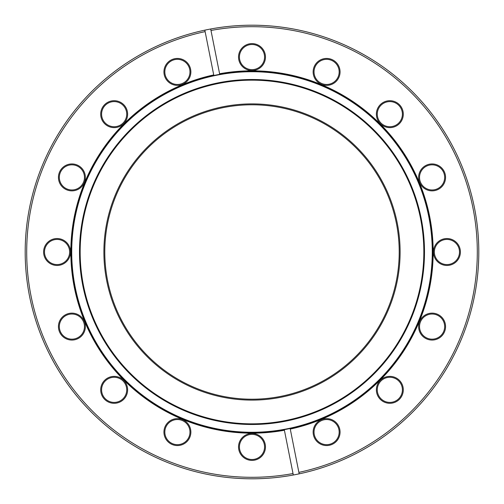 <?xml version="1.0" encoding="UTF-8"?>
<svg xmlns="http://www.w3.org/2000/svg" width="504" height="504" viewBox="0 0 504 504"><rect width="100%" height="100%" fill="white"/><g stroke="black" fill="none" stroke-linecap="round" stroke-linejoin="round"><path stroke-width="0.76" d="M284.288 429.66L284.407 430.252A181.169 181.169 0 0 1 71.852 271.247A181.169 181.169 0 0 1 213.727 74.92L213.841 75.505A180.571 180.571 0 0 0 252 432.571A180.571 180.571 0 0 0 431.55 232.81A180.571 180.571 0 0 0 213.841 75.505L205.115 31.626A225.307 225.307 0 0 0 31.027 295.955A225.307 225.307 0 0 0 293.019 473.539L284.288 429.66M389.838 127.625A13.463 13.463 0 0 1 376.375 114.162A13.463 13.463 0 0 1 389.838 100.699A13.463 13.463 0 0 1 403.301 114.162A13.463 13.463 0 0 1 389.838 127.625M389.838 101.594A12.569 12.569 0 0 0 377.276 114.162A12.569 12.569 0 0 0 389.838 126.725A12.569 12.569 0 0 0 402.406 114.162A12.569 12.569 0 0 0 389.838 101.594M432.098 190.865A13.463 13.463 0 0 1 418.629 177.402A13.463 13.463 0 0 1 432.098 163.939A13.463 13.463 0 0 1 445.561 177.402A13.463 13.463 0 0 1 432.098 190.865M432.098 164.833A12.569 12.569 0 0 0 419.53 177.402A12.569 12.569 0 0 0 432.098 189.97A12.569 12.569 0 0 0 444.66 177.402A12.569 12.569 0 0 0 432.098 164.833M446.935 265.463A13.463 13.463 0 0 1 433.471 252A13.463 13.463 0 0 1 446.935 238.537A13.463 13.463 0 0 1 460.398 252A13.463 13.463 0 0 1 446.935 265.463M446.935 239.431A12.569 12.569 0 0 0 434.366 252A12.569 12.569 0 0 0 446.935 264.568A12.569 12.569 0 0 0 459.503 252A12.569 12.569 0 0 0 446.935 239.431M432.098 340.061A13.463 13.463 0 0 1 418.629 326.598A13.463 13.463 0 0 1 432.098 313.135A13.463 13.463 0 0 1 445.561 326.598A13.463 13.463 0 0 1 432.098 340.061M432.098 314.03A12.569 12.569 0 0 0 419.53 326.598A12.569 12.569 0 0 0 432.098 339.167A12.569 12.569 0 0 0 444.66 326.598A12.569 12.569 0 0 0 432.098 314.03M389.838 403.301A13.463 13.463 0 0 1 376.375 389.838A13.463 13.463 0 0 1 389.838 376.375A13.463 13.463 0 0 1 403.301 389.838A13.463 13.463 0 0 1 389.838 403.301M389.838 377.276A12.569 12.569 0 0 0 377.276 389.838A12.569 12.569 0 0 0 389.838 402.406A12.569 12.569 0 0 0 402.406 389.838A12.569 12.569 0 0 0 389.838 377.276M326.598 445.561A13.463 13.463 0 0 1 313.135 432.098A13.463 13.463 0 0 1 326.598 418.629A13.463 13.463 0 0 1 340.061 432.098A13.463 13.463 0 0 1 326.598 445.561M326.598 419.53A12.569 12.569 0 0 0 314.03 432.098A12.569 12.569 0 0 0 326.598 444.66A12.569 12.569 0 0 0 339.167 432.098A12.569 12.569 0 0 0 326.598 419.53M252 460.398A13.463 13.463 0 0 1 238.537 446.935A13.463 13.463 0 0 1 252 433.471A13.463 13.463 0 0 1 265.463 446.935A13.463 13.463 0 0 1 252 460.398M252 434.366A12.569 12.569 0 0 0 239.431 446.935A12.569 12.569 0 0 0 252 459.503A12.569 12.569 0 0 0 264.568 446.935A12.569 12.569 0 0 0 252 434.366M177.402 445.561A13.463 13.463 0 0 1 163.939 432.098A13.463 13.463 0 0 1 177.402 418.629A13.463 13.463 0 0 1 190.865 432.098A13.463 13.463 0 0 1 177.402 445.561M177.402 419.53A12.569 12.569 0 0 0 164.833 432.098A12.569 12.569 0 0 0 177.402 444.66A12.569 12.569 0 0 0 189.97 432.098A12.569 12.569 0 0 0 177.402 419.53M114.162 403.301A13.463 13.463 0 0 1 100.699 389.838A13.463 13.463 0 0 1 114.162 376.375A13.463 13.463 0 0 1 127.625 389.838A13.463 13.463 0 0 1 114.162 403.301M114.162 377.276A12.569 12.569 0 0 0 101.594 389.838A12.569 12.569 0 0 0 114.162 402.406A12.569 12.569 0 0 0 126.725 389.838A12.569 12.569 0 0 0 114.162 377.276M71.902 340.061A13.463 13.463 0 0 1 58.439 326.598A13.463 13.463 0 0 1 71.902 313.135A13.463 13.463 0 0 1 85.371 326.598A13.463 13.463 0 0 1 71.902 340.061M71.902 314.03A12.569 12.569 0 0 0 59.34 326.598A12.569 12.569 0 0 0 71.902 339.167A12.569 12.569 0 0 0 84.47 326.598A12.569 12.569 0 0 0 71.902 314.03M57.065 265.463A13.463 13.463 0 0 1 43.602 252A13.463 13.463 0 0 1 57.065 238.537A13.463 13.463 0 0 1 70.529 252A13.463 13.463 0 0 1 57.065 265.463M57.065 239.431A12.569 12.569 0 0 0 44.497 252A12.569 12.569 0 0 0 57.065 264.568A12.569 12.569 0 0 0 69.634 252A12.569 12.569 0 0 0 57.065 239.431M71.902 190.865A13.463 13.463 0 0 1 58.439 177.402A13.463 13.463 0 0 1 71.902 163.939A13.463 13.463 0 0 1 85.371 177.402A13.463 13.463 0 0 1 71.902 190.865M71.902 164.833A12.569 12.569 0 0 0 59.34 177.402A12.569 12.569 0 0 0 71.902 189.97A12.569 12.569 0 0 0 84.47 177.402A12.569 12.569 0 0 0 71.902 164.833M177.402 85.371A13.463 13.463 0 0 1 163.939 71.902A13.463 13.463 0 0 1 177.402 58.439A13.463 13.463 0 0 1 190.865 71.902A13.463 13.463 0 0 1 177.402 85.371M177.402 59.34A12.569 12.569 0 0 0 164.833 71.902A12.569 12.569 0 0 0 177.402 84.47A12.569 12.569 0 0 0 189.97 71.902A12.569 12.569 0 0 0 177.402 59.34M252 70.529A13.463 13.463 0 0 1 238.537 57.065A13.463 13.463 0 0 1 252 43.602A13.463 13.463 0 0 1 265.463 57.065A13.463 13.463 0 0 1 252 70.529M252 44.497A12.569 12.569 0 0 0 239.431 57.065A12.569 12.569 0 0 0 252 69.634A12.569 12.569 0 0 0 264.568 57.065A12.569 12.569 0 0 0 252 44.497M326.598 85.371A13.463 13.463 0 0 1 313.135 71.902A13.463 13.463 0 0 1 326.598 58.439A13.463 13.463 0 0 1 340.061 71.902A13.463 13.463 0 0 1 326.598 85.371M326.598 59.34A12.569 12.569 0 0 0 314.03 71.902A12.569 12.569 0 0 0 326.598 84.47A12.569 12.569 0 0 0 339.167 71.902A12.569 12.569 0 0 0 326.598 59.34M114.162 127.625A13.463 13.463 0 0 1 100.699 114.162A13.463 13.463 0 0 1 114.162 100.699A13.463 13.463 0 0 1 127.625 114.162A13.463 13.463 0 0 1 114.162 127.625M114.162 101.594A12.569 12.569 0 0 0 101.594 114.162A12.569 12.569 0 0 0 114.162 126.725A12.569 12.569 0 0 0 126.725 114.162A12.569 12.569 0 0 0 114.162 101.594M252 26.693A225.307 225.307 0 0 0 210.981 30.46L219.593 73.748A181.169 181.169 0 0 1 429.691 216.657A181.169 181.169 0 0 1 290.272 429.08L298.885 472.374A225.307 225.307 0 0 0 252 26.693M210.691 28.993A226.8 226.8 0 0 1 477.559 228.281A226.8 226.8 0 0 1 252 478.8A226.8 226.8 0 0 1 204.826 30.158L205.115 31.626L204.826 30.158A226.8 226.8 0 0 1 210.691 28.993L210.981 30.46L210.691 28.993M293.309 475.007L293.019 473.539L293.309 475.007M299.174 473.842L298.885 472.374L299.174 473.842M219.713 74.34L219.593 73.748L219.713 74.34M216.903 395.892A148.107 148.107 0 0 1 108.108 216.903A148.107 148.107 0 0 1 287.097 108.108A148.107 148.107 0 0 1 395.892 287.097A148.107 148.107 0 0 1 216.903 395.892M286.883 108.984A147.212 147.212 0 0 0 108.984 217.117A147.212 147.212 0 0 0 217.117 395.016A147.212 147.212 0 0 0 395.016 286.883A147.212 147.212 0 0 0 286.883 108.984M292.874 84.42A172.494 172.494 0 0 0 84.42 211.126A172.494 172.494 0 0 0 211.126 419.58A172.494 172.494 0 0 0 419.58 292.874A172.494 172.494 0 0 0 292.874 84.42M292.717 85.056A171.839 171.839 0 0 0 85.056 211.283A171.839 171.839 0 0 0 211.283 418.944A171.839 171.839 0 0 0 418.944 292.717A171.839 171.839 0 0 0 292.717 85.056M209.286 427.14A180.274 180.274 0 0 0 427.14 294.714A180.274 180.274 0 0 0 294.714 76.86A180.274 180.274 0 0 0 76.86 209.286A180.274 180.274 0 0 0 209.286 427.14"/></g></svg>
